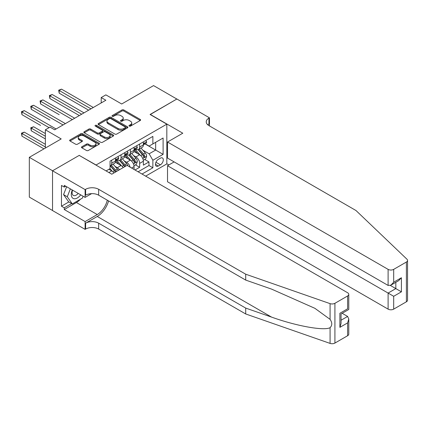 <?xml version="1.0" encoding="UTF-8"?>
<svg xmlns="http://www.w3.org/2000/svg" width="429" height="429" viewBox="0 0 429 429"><rect width="100%" height="100%" fill="white"/><g stroke="black" fill="none" stroke-linecap="round" stroke-linejoin="round"><path stroke-width="0.64" d="M129.252 126.099A0.906 0.52 0 0 0 130.534 126.099L140.24 120.495A1.292 0.745 0 0 0 140.615 119.97A1.292 0.745 0 0 0 140.24 119.444L123.793 109.947A1.292 0.745 0 0 0 121.965 109.947L112.259 115.551A0.906 0.52 0 0 0 111.996 115.921A0.906 0.52 0 0 0 112.259 116.291A0.906 0.52 0 0 0 113.54 116.291L114.795 115.567A4.134 2.386 0 0 1 120.64 115.567L122.013 116.356A4.134 2.386 0 0 1 123.225 118.045A4.134 2.386 0 0 1 122.013 119.734L120.758 120.458A0.906 0.52 0 0 0 120.49 120.828A0.906 0.52 0 0 0 120.758 121.198A0.906 0.52 0 0 0 122.034 121.198L123.289 120.469A4.134 2.386 0 0 1 129.14 120.469L130.507 121.262A4.134 2.386 0 0 1 131.719 122.951A4.134 2.386 0 0 1 130.507 124.635L129.252 125.365A0.906 0.52 0 0 0 128.99 125.729A0.906 0.52 0 0 0 129.252 126.099L129.252 125.365M81.864 146.761A1.292 0.745 0 0 0 81.483 147.292A1.292 0.745 0 0 0 81.864 147.817L86.476 150.482A1.292 0.745 0 0 0 88.304 150.482L99.083 144.257A1.292 0.745 0 0 0 99.464 143.731A1.292 0.745 0 0 0 99.083 143.2L82.636 133.709A1.292 0.745 0 0 0 80.813 133.709L70.029 139.934A1.292 0.745 0 0 0 69.654 140.46A1.292 0.745 0 0 0 70.029 140.985L75.606 144.203A1.292 0.745 0 0 0 77.429 144.203L82.046 141.543A1.292 0.745 0 0 0 82.422 141.012A1.292 0.745 0 0 0 82.046 140.487L79.279 138.889A3.453 1.995 0 0 1 78.271 137.478A3.453 1.995 0 0 1 80.4 135.639A3.453 1.995 0 0 1 84.17 136.068L94.997 142.321A3.453 1.995 0 0 1 96.005 143.731A3.453 1.995 0 0 1 93.871 145.576A3.453 1.995 0 0 1 90.106 145.141L88.304 144.101A1.292 0.745 0 0 0 86.476 144.101L81.864 146.761L81.864 147.817M79.338 155.475L96.091 164.988L166.827 124.153L150.075 114.479L176.834 99.029L153.566 85.596L121.686 104L105.866 94.868L101.212 97.555L105.866 100.241L54.676 129.794L50.021 127.107L45.367 129.794L45.367 148.064M79.338 155.314L52.585 170.763L29.317 157.33L61.191 138.926L45.367 129.794M114.886 134.079A1.292 0.745 0 0 0 116.715 134.079L127.493 127.853A1.292 0.745 0 0 0 127.874 127.327A1.292 0.745 0 0 0 127.493 126.802L111.052 117.305A1.292 0.745 0 0 0 109.223 117.305L98.445 123.531A1.292 0.745 0 0 0 98.064 124.056A1.292 0.745 0 0 0 98.445 124.582L114.886 134.079M95.651 126.298A0.906 0.52 0 0 1 96.568 126.426L96.568 125.348L113.288 135.001A1.292 0.745 0 0 1 113.669 135.526A1.292 0.745 0 0 1 113.288 136.057L102.51 142.278A1.292 0.745 0 0 1 100.681 142.278L84.24 132.786L84.24 131.73A1.292 0.745 0 0 0 83.859 132.261A1.292 0.745 0 0 0 84.24 132.786M84.24 131.73L88.851 129.07A1.292 0.745 0 0 1 90.68 129.07L97.345 132.92A1.292 0.745 0 0 0 99.174 132.92L102.236 131.151A1.292 0.745 0 0 0 102.611 130.625A1.292 0.745 0 0 0 102.236 130.094L95.292 126.088A0.906 0.52 0 0 1 95.029 125.718A0.906 0.52 0 0 1 95.587 125.236A0.906 0.52 0 0 1 96.568 125.348M52.536 210.5L29.317 197.093L29.317 157.33M134.996 169.986L139.65 167.299L139.65 163.379A5.266 3.041 -120 0 0 135.929 156.928L133.591 155.582M135.414 164.854L139.65 167.299M113.91 172.973A5.266 3.041 -120 0 0 111.728 170.898L108.939 169.289M123.214 167.6A5.266 3.041 -120 0 0 121.037 165.524L115.283 162.205M119.493 169.75A5.266 3.041 60 0 0 117.315 167.675L114.977 166.329M134.068 169.45L134.068 166.602A5.266 3.041 -120 0 0 130.341 160.151L124.587 156.832M130.126 167.171A5.266 3.041 60 0 0 126.619 162.301L124.281 160.955M160.403 158.167L158.36 159.347A4.081 2.354 120 0 0 155.695 162.945A4.081 2.354 120 0 0 156.317 166.211A4.081 2.354 120 0 0 158.36 166.012L160.403 164.827A4.081 2.354 120 0 0 163.074 161.234A4.081 2.354 120 0 0 162.446 157.963A4.081 2.354 120 0 0 160.403 158.167M145.656 176.137L166.827 163.916L166.827 124.153M142.026 174.045L152.869 167.782L152.869 160.258L149.142 153.813L142.9 150.204M106.097 170.924L110.055 168.645L110.055 161.122L152.869 136.401L152.869 143.924L163.106 138.015L163.106 154.349L152.869 160.258M117.267 159.91L117.315 159.937A5.266 3.041 60 0 0 119.948 160.199L123.67 158.049A5.266 3.041 -120 0 0 124.759 155.641L124.759 152.627M126.571 154.537L126.619 154.563A5.266 3.041 60 0 0 129.252 154.826L132.974 152.676A5.266 3.041 -120 0 0 134.068 150.268L134.068 147.254M138.117 171.788L148.96 165.524L148.96 161.926L143.372 165.149L143.372 161.229A5.266 3.041 -120 0 0 139.65 154.778L133.896 151.458M135.88 149.163L135.929 149.19A5.266 3.041 -120 0 0 138.562 149.453A5.266 3.041 -120 0 0 139.65 147.04L139.65 144.031M138.562 149.453L142.283 147.303A5.266 3.041 -120 0 0 143.372 144.895L143.372 141.881M111.728 160.151L111.728 163.159A5.266 3.041 60 0 1 110.639 165.573A5.266 3.041 60 0 1 110.055 165.787M110.639 165.573L114.361 163.422A5.266 3.041 -120 0 0 115.455 161.014L115.455 158.001M121.037 154.778L121.037 157.786A5.266 3.041 60 0 1 119.948 160.199M130.341 149.405L130.341 152.413A5.266 3.041 60 0 1 129.252 154.826M149.142 153.813L155.657 150.053L155.657 142.315L163.106 138.015M145.002 143.897L163.106 154.349M145.184 143.79L149.142 146.075L152.869 143.924M101.212 97.555L101.212 102.928M144.723 159.481L148.96 161.926M148.96 165.524L152.869 167.782M129.612 126.228L130.507 125.713A4.134 2.386 0 0 0 131.719 124.024L131.719 122.951M123.225 118.045L123.225 119.117A4.134 2.386 0 0 1 122.013 120.806L121.117 121.321M140.24 119.444L140.24 120.495L123.793 111.02A1.292 0.745 0 0 0 121.965 111.02L112.623 116.42M127.477 127.863L111.052 118.383A1.292 0.745 0 0 0 109.223 118.383L98.461 124.592M125.209 127.697A0.906 0.52 0 0 0 125.477 127.327A0.906 0.52 0 0 0 125.209 126.957L110.779 118.624A0.906 0.52 0 0 0 109.497 118.624L108.172 119.391A4.134 2.386 0 0 0 106.96 121.075A4.134 2.386 0 0 0 108.172 122.764L118.039 128.459A4.134 2.386 0 0 0 123.884 128.459L125.209 127.697L125.209 128.77A0.906 0.52 0 0 0 125.477 128.4L125.477 127.327M106.96 121.075L106.96 122.152A4.134 2.386 0 0 0 108.172 123.842L108.172 122.764M125.209 128.77L123.884 129.537A4.134 2.386 0 0 1 118.039 129.537L108.172 123.842M84.256 132.797L88.851 130.143L88.851 129.07M102.611 130.625L102.611 131.698A1.292 0.745 0 0 1 102.236 132.223L99.174 133.993A1.292 0.745 0 0 1 97.345 133.993L90.68 130.143A1.292 0.745 0 0 0 88.851 130.143M96.568 126.426L113.272 136.068M104.268 136.915A3.453 1.995 0 0 0 108.033 137.344A3.453 1.995 0 0 0 110.167 135.5A3.453 1.995 0 0 0 109.154 134.089L105.341 131.891A1.292 0.745 0 0 0 103.512 131.891L100.45 133.655A1.292 0.745 0 0 0 100.075 134.186A1.292 0.745 0 0 0 100.45 134.711L104.268 136.915L104.268 137.988A3.453 1.995 0 0 0 108.033 138.422A3.453 1.995 0 0 0 110.167 136.578L110.167 135.5M100.075 134.186L100.075 135.258A1.292 0.745 0 0 0 100.45 135.784L100.45 134.711M104.268 137.988L100.45 135.784M96.005 143.731L96.005 144.804A3.453 1.995 0 0 1 93.871 146.648A3.453 1.995 0 0 1 90.106 146.214L88.304 145.174A1.292 0.745 0 0 0 86.476 145.174L81.88 147.828M78.271 137.478L78.271 138.556A3.453 1.995 0 0 0 79.279 139.967L79.279 138.889M82.03 141.554L79.279 139.967M99.067 144.267L82.636 134.781A1.292 0.745 0 0 0 80.813 134.781L70.05 140.996M143.297 160.307L145.699 158.918L146.632 156.231A3.486 2.016 -120 0 0 145.27 152.955L141.018 148.032M140.17 155.121L135.307 149.49M137.403 153.48L134.583 150.214A8.36 4.826 -120 0 0 134.32 149.925M59.191 114.666L40.578 103.92L40.578 101.233L42.905 99.887L74.689 118.238M138.084 149.641L142.385 154.622A3.486 2.016 60 0 1 143.629 157.025C144.155 157.727 144.525 157.513 144.75 156.381A3.486 2.016 -120 0 0 143.506 153.973L139.253 149.051M138.336 149.56L142.959 154.912A1.775 1.024 60 0 1 143.409 155.604L144.75 156.381M143.629 157.025L143.887 157.438M145.839 140.46L146.632 141.827A3.486 2.016 60 0 1 145.908 143.372L144.139 144.391A3.486 2.016 -120 0 0 144.75 143.592L144.675 143.281M90.975 108.837L59.191 90.487L61.519 89.141L93.302 107.491M143.49 144.557L143.506 144.557A3.486 2.016 -120 0 0 144.139 144.391M144.3 143.329L144.75 143.592C144.53 143.066 144.155 143.281 143.629 144.235A3.486 2.016 60 0 1 143.372 144.729M88.647 110.178L59.191 93.173L59.191 90.487L58.676 90.192L61.519 89.141M59.191 93.173L58.676 90.192M72.308 189.999A8.553 4.939 120 0 0 74.314 198.766A8.553 4.939 120 0 0 80.695 194.841M72.592 190.165A5.856 3.384 120 0 0 73.311 195.404A5.856 3.384 120 0 0 74.169 195.672A5.856 3.384 120 0 0 78.207 193.404M83.097 196.23L82.363 198.118L72.313 203.92L68.592 201.769L63.567 194.621L66.634 186.722M72.313 203.92L67.289 196.772L70.356 188.873M63.567 194.621L67.289 196.772M174.131 161.899L167.524 165.712L167.524 181.783L388.106 309.132L388.106 293.066L395.828 288.604L395.828 282.309M167.524 165.712L393.688 296.289L393.688 309.132L406.392 301.796L406.392 262.033A3.947 2.279 0 0 0 407.55 260.419A3.947 2.279 0 0 0 406.982 259.239L355.995 210.526L208.944 125.627A9.213 5.32 180 0 1 206.242 121.868A9.213 5.32 180 0 1 208.944 118.104L209.454 117.809L176.877 99.002L150.214 114.559M150.214 114.398L182.792 133.204L167.524 142.015L388.106 269.369A3.947 2.279 0 0 0 393.688 269.369L406.392 262.033M209.454 117.809L209.454 125.6L209.175 125.761M166.827 163.755L168.876 164.934M167.524 142.015L167.524 158.087L388.106 285.435L388.106 269.369M407.55 260.419L407.55 300.182A3.947 2.279 180 0 1 406.392 301.796M393.688 309.132A3.947 2.279 180 0 1 388.106 309.132M207.781 124.807A9.213 5.32 180 0 1 208.944 123.992L208.944 118.104M390.336 285.435L401.415 291.827L393.688 296.289M393.688 269.369L393.688 282.212L390.899 285.156L388.106 285.435M393.688 282.212L401.415 277.751L398.621 280.7L390.899 285.156M347.619 335.73L347.619 322.887L348.777 318.994L348.777 334.116A3.947 2.279 180 0 1 347.619 335.73L334.915 343.066A3.947 2.279 180 0 1 330.078 343.404L245.704 313.969L245.704 308.081L98.654 223.182A9.213 5.32 -0 0 0 85.623 223.182L97.254 216.468A17.144 9.899 120 0 0 108.58 200.922M245.704 308.081L271.578 317.111C296.305 326.024 323.933 331.011 330.078 327.681C332.319 325.386 332.319 322.613 330.078 319.364L314.902 308.328L271.578 289.114L245.704 280.089L98.654 195.19A9.213 5.32 -0 0 0 85.623 195.19L85.623 189.302L85.108 189.597L52.536 170.79L79.199 155.395L111.776 174.206L127.038 165.39L347.619 292.744A3.947 2.279 -0 0 1 348.777 294.353A3.947 2.279 -0 0 1 347.619 295.967L334.915 303.303L334.915 343.066M245.704 313.969L98.654 229.07A9.213 5.32 -0 0 0 85.623 229.07L85.108 229.365L52.536 210.553L52.536 170.79M245.704 280.089L245.704 274.206L98.654 189.302A9.213 5.32 -0 0 0 85.623 189.302M330.078 319.364L330.078 303.641L245.704 274.206M80.513 199.185A14.806 8.548 -60 0 1 76.41 202.52L64.264 209.534L64.264 207.813L71.664 203.544M65.75 186.213L64.264 187.076L61.47 185.462L61.47 206.204L64.264 207.813M64.264 187.076L64.264 185.355L85.108 197.388L85.108 189.597M85.108 229.365L85.108 221.573L97.254 214.559A14.806 8.548 120 0 0 107.282 200.171M64.264 209.534L85.108 221.573M342.165 313.293L347.619 316.441L348.777 318.994M91.613 193.64L85.108 197.388M330.078 303.641A3.947 2.279 -0 0 0 334.915 303.303M61.47 206.204L68.871 201.93M347.619 322.887L339.891 327.348L341.05 323.455L341.05 313.937L348.777 309.475L348.777 294.353M339.891 327.348L339.891 313.267C341.398 314.141 341.398 314.141 339.891 313.267L347.619 308.81C349.126 309.679 349.126 309.679 347.619 308.81L347.619 295.967M133.987 165.68L136.395 164.291L137.323 161.604A3.486 2.016 -120 0 0 135.966 158.328L131.714 153.405M130.861 160.494L126.003 154.864M128.094 158.853L125.273 155.588A8.36 4.826 -120 0 0 125.016 155.298M49.882 120.04L31.269 109.293L31.269 106.607L33.596 105.261L65.38 123.611M128.78 155.014L133.081 159.996A3.486 2.016 60 0 1 134.325 162.398C134.845 163.1 135.221 162.886 135.441 161.754A3.486 2.016 -120 0 0 134.197 159.352L129.944 154.424M129.032 154.933L133.655 160.285A1.775 1.024 60 0 1 134.1 160.977L135.441 161.754M134.325 162.398L134.577 162.811M127.837 165.851A3.486 2.016 -120 0 0 126.657 163.701L122.404 158.778M121.552 165.867L116.693 160.242M118.79 164.227L115.969 160.961A8.36 4.826 -120 0 0 115.707 160.671M40.578 125.413L21.959 114.666L21.959 111.98L24.287 110.639L56.07 128.984M125.783 166.12A3.486 2.016 -120 0 0 124.887 164.725L120.635 159.797M119.723 160.307L124.346 165.658A1.775 1.024 60 0 1 124.796 166.35L125.086 166.522M119.471 160.387L123.772 165.369A3.486 2.016 60 0 1 124.667 166.763M118.243 170.469A3.486 2.016 -120 0 0 117.353 169.074L113.1 164.151M112.248 171.241L110.022 168.661M109.481 169.6L109.122 169.182M45.367 133.553L33.596 126.759L31.269 128.099L31.269 130.786L45.367 138.926M116.474 171.493A3.486 2.016 -120 0 0 115.583 170.099L111.331 165.17M110.419 165.68L115.042 171.032A1.775 1.024 60 0 1 115.487 171.723L115.776 171.895M110.167 165.76L114.468 170.742A3.486 2.016 60 0 1 115.358 172.136M31.269 130.786L30.759 127.804L45.367 136.24M30.759 127.804L33.596 126.759M45.367 144.3L24.287 132.132L21.959 133.473L21.959 136.159L43.973 148.868M21.959 136.159L21.45 133.178L45.367 146.986M21.45 133.178L24.287 132.132M136.535 145.833L137.323 147.201A3.486 2.016 60 0 1 136.599 148.745L134.835 149.769A3.486 2.016 -120 0 0 135.441 148.965L135.366 148.654M81.666 114.211L49.882 95.86L52.209 94.514L83.993 112.865M134.18 149.93L134.197 149.93A3.486 2.016 -120 0 0 134.835 149.769M134.99 148.702L135.441 148.965C135.221 148.439 134.851 148.654 134.325 149.608A3.486 2.016 60 0 1 134.068 150.102M79.338 115.551L49.882 98.547L49.882 95.86L49.373 95.565L52.209 94.514M49.882 98.547L49.373 95.565M127.225 151.206L128.019 152.574A3.486 2.016 60 0 1 127.295 154.118L125.525 155.142A3.486 2.016 -120 0 0 126.131 154.338L126.062 154.027M72.362 119.584L40.063 100.938L42.905 99.887M124.877 155.303L124.887 155.303A3.486 2.016 -120 0 0 125.525 155.142M125.681 154.075L126.131 154.338C125.912 153.813 125.541 154.027 125.016 154.982A3.486 2.016 60 0 1 124.759 155.48M40.578 103.92L40.063 100.938M117.916 156.58L118.71 157.947A3.486 2.016 60 0 1 117.986 159.491L116.221 160.516A3.486 2.016 -120 0 0 116.827 159.711L116.752 159.4M63.052 124.957L30.759 106.312L33.596 105.261M115.567 160.677L115.583 160.677A3.486 2.016 -120 0 0 116.221 160.516M116.377 159.449L116.827 159.711C116.608 159.186 116.232 159.4 115.712 160.355A3.486 2.016 60 0 1 115.455 160.854M31.269 109.293L30.759 106.312M49.094 127.644L21.45 111.685L24.287 110.639M21.959 114.666L21.45 111.685M108.891 172.538L111.728 170.898M117.315 167.675L121.037 165.524M126.619 162.301L130.341 160.151M135.929 156.928L139.65 154.778M139.65 147.04L143.372 144.895M111.728 163.159L115.455 161.014M121.037 157.786L124.759 155.641M130.341 152.413L134.068 150.268M139.65 163.379L143.372 161.229M131.601 168.023L134.068 166.602M155.942 162.253L160.403 164.827M155.475 164.345L158.36 166.012M130.507 125.713L130.507 124.635M120.758 121.198L120.758 120.458M122.013 120.806L122.013 119.734M112.259 116.291L112.259 115.551M121.965 111.02L121.965 109.947M123.793 111.02L123.793 109.947M98.445 124.582L98.445 123.531M109.223 118.383L109.223 117.305M111.052 118.383L111.052 117.305M127.493 127.853L127.493 126.802M118.039 129.537L118.039 128.459M123.884 129.537L123.884 128.459M90.68 130.143L90.68 129.07M97.345 133.993L97.345 132.92M99.174 133.993L99.174 132.92M102.236 132.223L102.236 131.151M113.288 136.057L113.288 135.001M86.476 145.174L86.476 144.101M88.304 145.174L88.304 144.101M90.106 146.214L90.106 145.141M82.046 141.543L82.046 140.487M70.029 140.985L70.029 139.934M80.813 134.781L80.813 133.709M82.636 134.781L82.636 133.709M99.083 144.257L99.083 143.2M142.766 158.516L146.605 156.295M143.506 153.973L145.27 152.955M140.723 155.582L142.385 154.622M146.605 141.79L143.372 143.656M401.415 277.751L401.415 291.827M271.578 317.111L97.254 216.468M98.654 195.19L98.654 189.302M98.654 223.182L98.654 229.07M330.078 343.404L330.078 327.681M85.623 223.182L85.623 229.07M76.41 202.52L97.254 214.559M341.05 320.232L347.619 316.441M133.457 163.889L137.301 161.669M134.197 159.352L135.966 158.328M131.419 160.955L133.081 159.996M124.887 164.725L126.657 163.701M122.109 166.329L123.772 165.369M115.583 170.099L117.353 169.074M112.8 171.702L114.468 170.742M137.301 147.163L134.068 149.029M127.992 152.536L124.759 154.402M118.688 157.91L115.455 159.776"/></g></svg>
